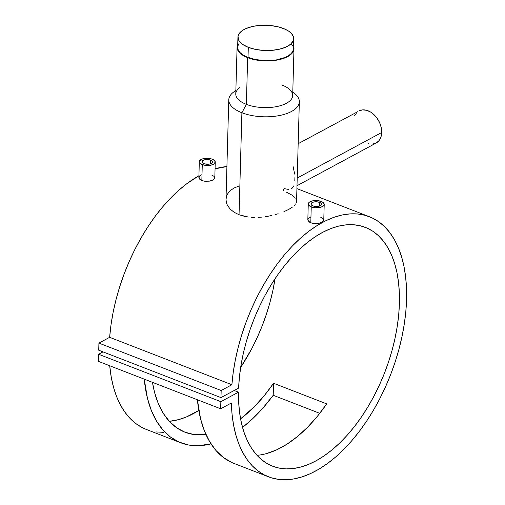 <?xml version="1.0" encoding="UTF-8"?>
<svg xmlns="http://www.w3.org/2000/svg" width="505" height="505" viewBox="0 0 505 505"><rect width="100%" height="100%" fill="white"/><g stroke="black" fill="none" stroke-linecap="round" stroke-linejoin="round"><path stroke-width="0.76" d="M237.931 37.111L237.647 47.255A27.895 12.631 1.6 0 0 248.018 57.482A27.895 12.631 1.6 0 0 277.403 59.735A27.895 12.631 1.6 0 0 293.418 48.815L293.702 38.664A27.895 12.631 -178.4 0 1 277.681 49.585A27.895 12.631 -178.4 0 1 248.302 47.331L248.018 57.482L248.302 47.331A27.895 12.631 -178.4 0 1 237.931 37.111A27.895 12.631 -178.4 0 1 253.946 26.191A27.895 12.631 -178.4 0 1 283.33 28.444A27.895 12.631 -178.4 0 1 293.702 38.664M248.302 47.331L242.754 44.484L240.14 42.25L238.505 39.851L238.038 36.139L239.061 33.728L242.501 30.439L245.935 28.589L252.468 26.5L257.5 25.648L265.586 25.25L271.034 25.591L278.76 26.986L285.375 29.315L288.873 31.297L291.492 33.526L293.544 37.162L293.209 40.861L290.52 44.301L285.697 47.192L279.164 49.275L271.482 50.386L263.307 50.418L255.353 49.37L248.302 47.331M238.777 43.878L237.754 46.283M237.647 47.52L238.227 49.995L239.856 52.4L242.469 54.628L245.973 56.611L255.069 59.514L265.763 60.676L276.418 59.912L285.413 57.336L288.847 55.487L291.385 53.347L292.925 51.011L293.418 48.549M292.837 46.075L291.208 43.676M319.526 202.372L319.425 206.097L319.526 202.372A5.239 2.373 -178.4 0 1 321.477 204.291A5.239 2.373 -178.4 0 1 318.466 206.343A5.239 2.373 -178.4 0 1 312.948 205.92A5.239 2.373 -178.4 0 1 311.004 203.995A5.239 2.373 -178.4 0 1 314.009 201.95A5.239 2.373 -178.4 0 1 319.526 202.372L320.839 203.111L321.458 204.475L320.315 205.724L318.743 206.28L313.807 206.191L311.642 205.175L311.036 204.279L311.604 202.941L313.731 202.006L316.711 201.792L319.526 202.372M307.861 219.441L308.189 220.925L310.79 222.774L311.238 206.842A7.973 3.611 -178.4 0 1 308.271 203.919A7.973 3.611 -178.4 0 1 312.848 200.801A7.973 3.611 -178.4 0 1 321.243 201.445A7.973 3.611 -178.4 0 1 324.21 204.367A7.973 3.611 -178.4 0 1 319.633 207.486A7.973 3.611 -178.4 0 1 311.238 206.842L310.79 222.774L313.555 223.463L318.182 223.437L322.007 222.276L323.737 220.439L323.718 219.77L322.859 221.714L319.614 223.159L315.088 223.595L312.103 223.185L309.679 222.25L307.873 220.186L308.157 218.715L310.695 216.998M210.572 160.117L210.465 163.847L210.572 160.117A5.239 2.373 -178.4 0 1 212.517 162.036A5.239 2.373 -178.4 0 1 209.512 164.087A5.239 2.373 -178.4 0 1 203.995 163.664A5.239 2.373 -178.4 0 1 202.044 161.745A5.239 2.373 -178.4 0 1 205.055 159.694A5.239 2.373 -178.4 0 1 210.572 160.117L212.283 161.297L212.498 162.219L211.923 163.096L209.79 164.03L204.853 163.942L203.262 163.323L202.076 162.029L202.644 160.691L204.777 159.757L207.751 159.542L210.572 160.117M198.907 177.186L199.841 179.37L201.836 180.525L202.278 164.592A7.973 3.611 -178.4 0 1 199.317 161.669A7.973 3.611 -178.4 0 1 203.894 158.551A7.973 3.611 -178.4 0 1 212.289 159.195A7.973 3.611 -178.4 0 1 215.25 162.118A7.973 3.611 -178.4 0 1 210.673 165.236A7.973 3.611 -178.4 0 1 202.278 164.592L201.836 180.525L204.594 181.213L209.228 181.181L213.047 180.026L214.776 178.183L214.764 177.514L213.905 179.464L210.661 180.904L206.135 181.345L203.149 180.935L200.719 179.995L198.919 177.93L199.784 175.797L201.741 174.749M296.997 185.72L376.181 143.029A18.218 12.77 -118.3 0 0 381.711 132.487A18.218 12.77 -118.3 0 0 374.003 114.66A18.218 12.77 -118.3 0 0 358.891 110.955L362.527 109.888L366.598 110.292L370.746 112.135L373.378 114.092L376.875 117.924L379.571 122.538L381.231 127.538L381.711 132.487L297.211 178.044L381.711 132.487L380.966 136.962L379.066 140.586L376.174 143.029L372.538 144.095M294.895 177.634L294.806 180.859M293.014 166.158L294.693 174.118M282.099 85.086A28.469 12.89 -178.4 0 1 288.923 88.867A28.469 12.89 -178.4 0 1 282.686 104.945A28.469 12.89 -178.4 0 1 246.358 104.358L241.895 112.76A35.3 15.983 1.6 0 0 286.947 113.486A35.3 15.983 1.6 0 0 294.68 93.551L292.78 92.005M237.079 47.243L235.772 93.93A28.469 12.89 1.6 0 0 246.358 104.358A28.469 12.89 1.6 0 0 276.336 106.656A28.469 12.89 1.6 0 0 292.685 95.514L293.986 48.834A28.469 12.89 -178.4 0 1 277.643 59.975A28.469 12.89 -178.4 0 1 247.658 57.671L246.358 104.358L247.658 57.671L242.002 54.767L238.366 51.276L237.072 47.514L237.716 44.692A28.469 12.89 -178.4 0 0 237.079 47.243A28.469 12.89 -178.4 0 0 247.658 57.671L254.861 59.748L262.972 60.821L271.311 60.789L281.537 59.053L287.68 56.623L291.909 53.461L293.872 49.825L293.399 46.037M293.487 46.252A28.469 12.89 -178.4 0 1 293.986 48.834M296.435 202.202L296.561 201.009L295.962 203.395L296.435 202.202M295.166 204.588L294.03 205.8L295.166 204.588M292.572 207.018L288.778 209.398L292.572 207.018M283.892 211.69L288.778 209.398L283.892 211.69M278.148 213.76L275.023 214.675L278.148 213.76M271.785 215.483L268.433 216.178L271.785 215.483M264.999 216.733L268.433 216.178L264.999 216.733M258.106 217.384L261.552 217.144L258.106 217.384M251.282 217.308L254.653 217.44L251.282 217.308M244.849 216.437L248.018 216.98L239.048 214.745L244.849 216.437M292.774 92.162A35.3 15.983 -178.4 0 1 299.345 101.795A35.3 15.983 -178.4 0 1 279.076 115.613A35.3 15.983 -178.4 0 1 241.895 112.76L239.048 214.745L234.093 212.264L230.23 209.146L227.553 205.535L226.701 203.629L225.987 199.715L226.625 195.902L227.446 194.078L230.046 190.802L233.872 188.094L238.72 186.124M231.89 384.728A139.487 76.88 -68.8 0 1 369.401 216.727A139.487 76.88 -68.8 0 1 390.649 374.571A139.487 76.88 -68.8 0 1 268.54 476.827A139.487 76.88 -68.8 0 1 231.378 402.996L232.066 414.277L233.55 424.932L235.822 434.874L238.852 444.009L242.627 452.246L247.096 459.518L252.222 465.749L257.967 470.894L264.273 474.896L271.078 477.717L278.324 479.34L285.944 479.744L293.866 478.929L302.022 476.897L310.329 473.671L318.718 469.284L327.114 463.767L335.427 457.17L343.596 449.57L351.53 441.016L359.169 431.605L366.441 421.41L373.277 410.527L379.615 399.064L385.391 387.12L390.561 374.798L395.074 362.23L398.881 349.51L401.961 336.772L404.278 324.122L405.812 311.68L406.544 299.566L406.474 287.875L405.603 276.734L403.931 266.236L401.481 256.471L398.275 247.545L394.336 239.522L389.709 232.489L384.431 226.505L378.554 221.626L372.128 217.895L365.21 215.345L357.875 214.006L350.173 213.886L342.194 214.985L333.994 217.302L325.662 220.799L317.266 225.457L308.883 231.227L300.595 238.063L292.477 245.897L284.599 254.653L277.043 264.26L269.866 274.619L263.143 285.647L256.931 297.23L251.294 309.275L246.27 321.66L241.92 334.278L238.278 347.011L235.374 359.743L233.241 372.349L231.89 384.728L221.171 390.51L98.923 343.103L109.648 337.321L231.89 384.728L221.171 390.51L220.969 397.612L98.728 350.211L98.923 343.103L221.171 390.51L220.969 397.612L238.619 388.099A128.1 70.605 -68.8 0 1 283.955 266.419A128.1 70.605 -68.8 0 1 365.285 227.345A128.1 70.605 -68.8 0 1 384.797 372.305A128.1 70.605 -68.8 0 1 272.656 466.21A128.1 70.605 -68.8 0 1 238.505 392.158L234.187 390.485L238.505 392.158L220.855 401.671L98.614 354.27L103.039 351.884L98.614 354.27L220.855 401.671L220.66 408.779L98.412 361.372L98.614 354.27L98.412 361.372L220.66 408.779L231.378 402.996L220.66 408.779L220.855 401.671L238.505 392.158L238.714 402.99L239.692 413.292L241.422 422.956L243.89 431.901L247.078 440.032L250.947 447.272L255.461 453.559L260.58 458.83L266.261 463.028L272.441 466.121L279.063 468.084L286.064 468.886L293.38 468.526L300.936 467.005L308.669 464.348L316.496 460.56L324.349 455.693L332.151 449.791L339.827 442.91L347.307 435.108L354.51 426.466L361.384 417.067L367.848 406.998L373.845 396.356L379.324 385.239L384.229 373.763L388.509 362.022L392.126 350.142L395.049 338.224L397.246 326.394L398.704 314.754L399.398 303.417L399.322 292.496L398.483 282.093L396.892 272.302L394.556 263.225L391.501 254.937L387.752 247.526L383.352 241.062L378.34 235.608L372.759 231.208L366.668 227.906L360.122 225.741L353.184 224.725L345.919 224.87L338.401 226.183L330.693 228.639L322.878 232.218L315.019 236.889L307.204 242.608L299.503 249.318L291.985 256.957L284.719 265.453L277.782 274.72L271.242 284.675L265.15 295.223L259.576 306.257L254.564 317.677L250.164 329.38L246.421 341.241L243.372 353.159L241.043 365.014L239.452 376.698L238.619 388.099L220.969 397.612L98.728 350.211L98.923 343.103L109.648 337.321L231.89 384.728M146.368 429.452L142.025 427.489L135.725 423.487L129.981 418.348L124.849 412.112L120.379 404.84L116.611 396.602L113.574 387.468L111.308 377.532L109.718 365.753A139.487 76.88 111.2 0 0 146.298 429.42L180.84 442.822A139.487 76.88 -68.8 0 1 144.266 379.154L147.435 398.249L151.33 410.439L156.512 421.063L162.894 429.951L170.368 436.958L178.82 441.976L188.119 444.918L198.105 445.745L211.014 443.857A139.487 76.88 -68.8 0 1 180.84 442.822M226.909 166.555A139.487 76.88 111.2 0 0 215.061 168.821L226.909 166.555M198.919 175.746A139.487 76.88 111.2 0 0 109.648 337.321L110.993 324.949L113.126 312.336L116.03 299.604L119.672 286.872L124.028 274.259L129.046 261.874L134.69 249.83L140.901 238.24L147.624 227.218L154.795 216.853L162.357 207.252L170.236 198.49L178.353 190.656L186.642 183.826L198.919 175.746M273.211 395.276A139.487 76.88 -68.8 0 1 242.533 427.413L252.576 418.797L263.149 407.8L273.211 395.276L273.546 383.263A128.1 70.605 -68.8 0 1 240.582 418.853L254.57 406.474L264.336 395.566L273.546 383.263L273.211 395.276L319.76 413.33L273.211 395.276M231.972 462.586L223.519 457.568L216.039 450.561L209.663 441.673L204.481 431.049L200.58 418.86L197.411 399.764A139.487 76.88 111.2 0 0 233.992 463.432L268.54 476.827M320.801 217.377L322.79 218.476L323.718 219.77M295.816 198.686L296.561 201.009M285.975 191.919L292.243 195.252L294.939 197.524M211.841 175.128L213.836 176.226L214.764 177.514M169.308 421.322A128.1 70.605 111.2 0 0 198.812 410.464L186.421 416.941L178.694 419.605L169.308 421.322M240.658 367.413A128.1 70.605 111.2 0 0 275.042 278.735L272.807 290.823L269.885 302.735L266.261 314.615L261.981 326.356L257.077 337.839L251.604 348.949L240.658 367.413M205.939 434.483A128.1 70.605 -68.8 0 1 184.963 432.204A128.1 70.605 -68.8 0 1 152.447 382.323L154.593 392.492L158.393 403.785L163.424 413.551L169.592 421.624L176.794 427.868L184.912 432.185L193.806 434.496L205.939 434.483M257.007 455.327A128.1 70.605 111.2 0 0 326.697 403.874L273.546 383.263L326.697 403.874L317.487 416.177L307.722 427.085L297.565 436.427L287.187 444.04L276.765 449.791L266.47 453.591M156.083 431.939L163.702 432.343M228.771 99.826L225.987 199.715L226.701 203.629L227.553 205.535L230.23 209.146L234.093 212.264L239.048 214.745L241.895 112.76A35.3 15.983 -178.4 0 1 228.771 99.826A35.3 15.983 -178.4 0 1 235.867 90.572M283.419 189.16L283.368 190.846M235.873 90.414L233.884 91.853A35.3 15.983 1.6 0 0 241.895 112.76L246.358 104.358A28.469 12.89 -178.4 0 1 239.894 87.498M288.525 189.425L284.353 188.655M292.079 188.264L291.316 188.782M293.74 185.922L292.414 187.961M354.611 115.702L356.865 112.445M357.83 111.624L298.171 143.691M368.473 143.691L368.006 143.553M202.278 164.592L206.564 165.47L211.096 165.148L214.341 163.727L215.206 161.682L213.4 159.713L210.983 158.778L207.997 158.311L203.471 158.639L201.085 159.485L199.349 161.392L199.677 162.799L202.278 164.592M321.243 201.445L316.957 200.567L312.425 200.889L309.18 202.309L308.315 204.355L310.12 206.324L312.544 207.258L315.524 207.725L320.056 207.397L322.442 206.551L324.178 204.645L323.238 202.574L321.243 201.445M324.21 204.367L323.768 220.174M215.25 162.118L214.808 177.924M296.561 201.268L299.345 101.795M369.401 216.727L296.915 188.618M199.317 161.669L198.875 177.476M308.271 203.919L307.829 219.732"/></g></svg>
